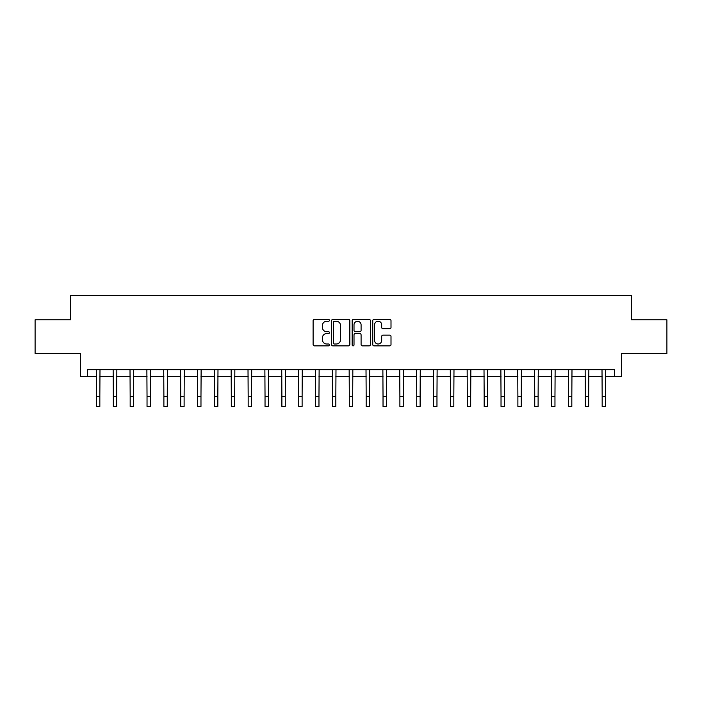<?xml version="1.0" encoding="UTF-8"?>
<svg xmlns="http://www.w3.org/2000/svg" width="702" height="702" viewBox="0 0 702 702"><rect width="100%" height="100%" fill="white"/><g stroke="black" fill="none" stroke-linecap="round" stroke-linejoin="round"><path stroke-width="1.05" d="M329.422 320.314A0.93 0.93 0 0 0 328.501 319.392L314.435 319.392A1.325 1.325 0 0 0 313.11 320.709L313.11 344.542A1.325 1.325 0 0 0 314.435 345.867L328.501 345.867A0.93 0.93 0 0 0 329.422 344.936A0.93 0.93 0 0 0 328.501 344.006L326.676 344.006A4.238 4.238 0 0 1 322.437 339.777L322.437 337.785A4.238 4.238 0 0 1 326.676 333.555L328.501 333.555A0.93 0.93 0 0 0 329.422 332.625A0.93 0.93 0 0 0 328.501 331.695L326.676 331.695A4.238 4.238 0 0 1 322.437 327.465L322.437 325.474A4.238 4.238 0 0 1 326.676 321.244L328.501 321.244A0.93 0.93 0 0 0 329.422 320.314M389.689 328.72A1.325 1.325 0 0 0 391.005 327.395L391.005 320.709A1.325 1.325 0 0 0 389.689 319.392L374.069 319.392A1.325 1.325 0 0 0 372.744 320.709L372.744 344.542A1.325 1.325 0 0 0 374.069 345.867L389.689 345.867A1.325 1.325 0 0 0 391.005 344.542L391.005 336.469A1.325 1.325 0 0 0 389.689 335.144L383.002 335.144A1.325 1.325 0 0 0 381.677 336.469L381.677 340.47A3.545 3.545 0 0 1 378.132 344.006A3.545 3.545 0 0 1 374.596 340.47L374.596 324.78A3.545 3.545 0 0 1 378.132 321.244A3.545 3.545 0 0 1 381.677 324.78L381.677 327.395A1.325 1.325 0 0 0 383.002 328.72L389.689 328.72M87.355 376.456L87.355 369.708L614.645 369.708L614.645 376.456L621.384 376.456L621.384 353.527L666.9 353.527L666.9 319.814L631.502 319.814L631.502 295.542L70.498 295.542L70.498 319.814L35.1 319.814L35.1 353.527L80.616 353.527L80.616 376.456L96.464 376.456M349.842 320.709A1.325 1.325 0 0 0 348.517 319.392L332.897 319.392A1.325 1.325 0 0 0 331.572 320.709L331.572 344.542A1.325 1.325 0 0 0 332.897 345.867L348.517 345.867A1.325 1.325 0 0 0 349.842 344.542L349.842 320.709M353.483 319.392L369.103 319.392A1.325 1.325 0 0 1 370.428 320.709L370.428 344.542A1.325 1.325 0 0 1 369.103 345.867L362.416 345.867A1.325 1.325 0 0 1 361.091 344.542L361.091 334.88A1.325 1.325 0 0 0 359.766 333.555L355.335 333.555A1.325 1.325 0 0 0 354.01 334.88L354.01 344.936A0.93 0.93 0 0 1 353.088 345.867A0.93 0.93 0 0 1 352.158 344.936L352.158 320.709A1.325 1.325 0 0 1 353.483 319.392M99.833 376.456L113.32 376.456M116.69 376.456L130.177 376.456M133.547 376.456L147.034 376.456M150.404 376.456L163.891 376.456M167.26 376.456L180.747 376.456M184.117 376.456L197.604 376.456M200.974 376.456L214.461 376.456M217.831 376.456L231.318 376.456M234.687 376.456L248.175 376.456M251.544 376.456L265.031 376.456M268.401 376.456L281.888 376.456M285.258 376.456L298.745 376.456M302.114 376.456L315.602 376.456M318.971 376.456L332.458 376.456M335.828 376.456L349.315 376.456M352.685 376.456L366.172 376.456M369.542 376.456L383.029 376.456M386.398 376.456L399.886 376.456M403.255 376.456L416.742 376.456M420.112 376.456L433.599 376.456M436.969 376.456L450.456 376.456M453.825 376.456L467.313 376.456M470.682 376.456L484.169 376.456M487.539 376.456L501.026 376.456M504.396 376.456L517.883 376.456M521.253 376.456L534.74 376.456M538.109 376.456L551.596 376.456M554.966 376.456L568.453 376.456M571.823 376.456L585.31 376.456M588.68 376.456L602.167 376.456M605.536 376.456L614.645 376.456M334.354 321.244A0.93 0.93 0 0 0 333.424 322.165L333.424 343.085A0.93 0.93 0 0 0 334.354 344.006L336.276 344.006A4.238 4.238 0 0 0 340.514 339.777L340.514 325.474A4.238 4.238 0 0 0 336.276 321.244L334.354 321.244M361.091 324.85A3.545 3.545 0 0 0 357.555 321.305A3.545 3.545 0 0 0 354.01 324.85L354.01 330.379A1.325 1.325 0 0 0 355.335 331.695L359.766 331.695A1.325 1.325 0 0 0 361.091 330.379L361.091 324.85M96.297 369.708L96.464 396.349L99.833 396.349L99.991 369.708M96.464 396.349L96.464 406.458L99.833 406.458L99.833 396.349M113.154 369.708L113.32 396.349L116.69 396.349L116.848 369.708M113.32 396.349L113.32 406.458L116.69 406.458L116.69 396.349M130.01 369.708L130.177 396.349L133.547 396.349L133.705 369.708M130.177 396.349L130.177 406.458L133.547 406.458L133.547 396.349M146.867 369.708L147.034 396.349L150.404 396.349L150.561 369.708M147.034 396.349L147.034 406.458L150.404 406.458L150.404 396.349M163.724 369.708L163.891 396.349L167.26 396.349L167.418 369.708M163.891 396.349L163.891 406.458L167.26 406.458L167.26 396.349M180.581 369.708L180.747 396.349L184.117 396.349L184.275 369.708M180.747 396.349L180.747 406.458L184.117 406.458L184.117 396.349M197.438 369.708L197.604 396.349L200.974 396.349L201.132 369.708M197.604 396.349L197.604 406.458L200.974 406.458L200.974 396.349M214.294 369.708L214.461 396.349L217.831 396.349L217.989 369.708M214.461 396.349L214.461 406.458L217.831 406.458L217.831 396.349M231.151 369.708L231.318 396.349L234.687 396.349L234.845 369.708M231.318 396.349L231.318 406.458L234.687 406.458L234.687 396.349M248.017 369.708L248.175 396.349L251.544 396.349L251.702 369.708M248.175 396.349L248.175 406.458L251.544 406.458L251.544 396.349M264.873 369.708L265.031 396.349L268.401 396.349L268.559 369.708M265.031 396.349L265.031 406.458L268.401 406.458L268.401 396.349M281.73 369.708L281.888 396.349L285.258 396.349L285.416 369.708M281.888 396.349L281.888 406.458L285.258 406.458L285.258 396.349M298.587 369.708L298.745 396.349L302.114 396.349L302.272 369.708M298.745 396.349L298.745 406.458L302.114 406.458L302.114 396.349M315.444 369.708L315.602 396.349L318.971 396.349L319.129 369.708M315.602 396.349L315.602 406.458L318.971 406.458L318.971 396.349M332.3 369.708L332.458 396.349L335.828 396.349L335.986 369.708M332.458 396.349L332.458 406.458L335.828 406.458L335.828 396.349M349.157 369.708L349.315 396.349L352.685 396.349L352.843 369.708M349.315 396.349L349.315 406.458L352.685 406.458L352.685 396.349M366.014 369.708L366.172 396.349L369.542 396.349L369.7 369.708M366.172 396.349L366.172 406.458L369.542 406.458L369.542 396.349M382.871 369.708L383.029 396.349L386.398 396.349L386.556 369.708M383.029 396.349L383.029 406.458L386.398 406.458L386.398 396.349M399.728 369.708L399.886 396.349L403.255 396.349L403.413 369.708M399.886 396.349L399.886 406.458L403.255 406.458L403.255 396.349M416.584 369.708L416.742 396.349L420.112 396.349L420.27 369.708M416.742 396.349L416.742 406.458L420.112 406.458L420.112 396.349M433.441 369.708L433.599 396.349L436.969 396.349L437.127 369.708M433.599 396.349L433.599 406.458L436.969 406.458L436.969 396.349M450.298 369.708L450.456 396.349L453.825 396.349L453.983 369.708M450.456 396.349L450.456 406.458L453.825 406.458L453.825 396.349M467.155 369.708L467.313 396.349L470.682 396.349L470.849 369.708M467.313 396.349L467.313 406.458L470.682 406.458L470.682 396.349M484.011 369.708L484.169 396.349L487.539 396.349L487.706 369.708M484.169 396.349L484.169 406.458L487.539 406.458L487.539 396.349M500.868 369.708L501.026 396.349L504.396 396.349L504.562 369.708M501.026 396.349L501.026 406.458L504.396 406.458L504.396 396.349M517.725 369.708L517.883 396.349L521.253 396.349L521.419 369.708M517.883 396.349L517.883 406.458L521.253 406.458L521.253 396.349M534.582 369.708L534.74 396.349L538.109 396.349L538.276 369.708M534.74 396.349L534.74 406.458L538.109 406.458L538.109 396.349M551.439 369.708L551.596 396.349L554.966 396.349L555.133 369.708M551.596 396.349L551.596 406.458L554.966 406.458L554.966 396.349M568.295 369.708L568.453 396.349L571.823 396.349L571.99 369.708M568.453 396.349L568.453 406.458L571.823 406.458L571.823 396.349M585.152 369.708L585.31 396.349L588.68 396.349L588.846 369.708M585.31 396.349L585.31 406.458L588.68 406.458L588.68 396.349M602.009 369.708L602.167 396.349L605.536 396.349L605.703 369.708M602.167 396.349L602.167 406.458L605.536 406.458L605.536 396.349"/></g></svg>
